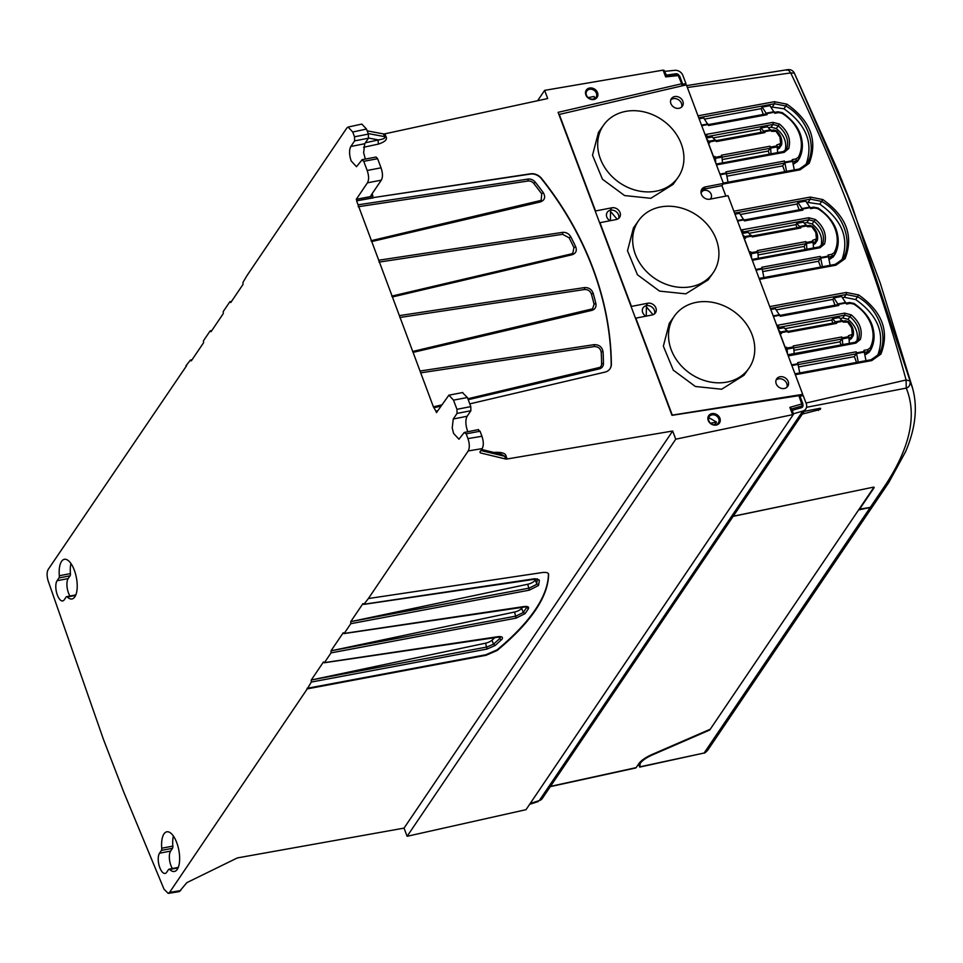 <?xml version="1.0" encoding="UTF-8"?>
<svg xmlns="http://www.w3.org/2000/svg" width="963" height="963" viewBox="0 0 963 963"><rect width="100%" height="100%" fill="white"/><g stroke="black" fill="none" stroke-linecap="round" stroke-linejoin="round"><path stroke-width="1.44" d="M800.566 407.927L801.878 405.977A1.553 0.686 -106.1 0 0 801.722 403.954L798.881 395.661L671.993 415.342L558.107 112.346L681.648 83.781L682.55 84.142L681.274 86.044L682.478 84.263L685.957 83.588L684.849 85.213M801.71 395.865L802.709 394.361L671.933 415.161M802.709 394.361L728.028 195.682L709.96 199.185A6.982 5.886 33.8 0 1 701.401 194.273A6.982 5.886 33.8 0 1 701.858 189.157A6.982 5.886 33.8 0 1 705.349 186.918L723.418 183.415L686.378 84.864L559.274 114.441L595.555 210.969L611.842 207.803A6.681 5.634 33.8 0 1 620.028 212.51A6.681 5.634 33.8 0 1 619.594 217.385A6.681 5.634 33.8 0 1 616.248 219.528L599.961 222.694L631.427 306.415L647.726 303.249A6.681 5.634 33.8 0 1 655.899 307.955A6.681 5.634 33.8 0 1 655.466 312.831A6.681 5.634 33.8 0 1 652.132 314.973L635.833 318.139L672.174 414.8M701.269 190.361L703.881 189.121L721.937 185.642L725.861 196.103M710.14 199.148A5.585 4.707 34.1 0 0 710.826 198.378A5.585 4.707 34.1 0 0 711.188 194.285A5.585 4.707 34.1 0 0 706.625 190.397A5.585 4.707 34.1 0 0 701.558 192.119A5.585 4.707 34.1 0 0 701.076 193.094M721.937 185.642L723.418 183.415M670.898 103.583A6.681 5.634 33.8 0 0 676.363 108.229A6.681 5.634 33.8 0 0 682.418 106.147A6.681 5.634 33.8 0 0 682.851 101.271A6.681 5.634 33.8 0 0 677.386 96.625A6.681 5.634 33.8 0 0 671.331 98.708A6.681 5.634 33.8 0 0 670.898 103.583M776.214 383.792A6.681 5.634 33.8 0 0 781.679 388.426A6.681 5.634 33.8 0 0 787.734 386.344A6.681 5.634 33.8 0 0 788.167 381.468A6.681 5.634 33.8 0 0 782.702 376.822A6.681 5.634 33.8 0 0 776.647 378.904A6.681 5.634 33.8 0 0 776.214 383.792M677.952 177.541L673.137 184.366L650.795 198.306L624.554 195.549L602.465 179.238L592.522 155.236L598.456 132.4L603.657 125.034A45.49 37.942 -144.8 0 1 625.806 111.371A45.49 37.942 -144.8 0 1 673.883 130.884A45.49 37.942 -144.8 0 1 677.952 177.541A45.49 37.942 -144.8 0 1 655.815 191.216A45.49 37.942 -144.8 0 1 607.725 171.703A45.49 37.942 -144.8 0 1 603.657 125.034M712.945 273.083L708.118 279.908L685.776 293.847L659.535 291.103L637.446 274.78L627.503 250.789L633.437 227.954L638.638 220.575A45.49 37.942 -144.8 0 1 660.787 206.913A45.49 37.942 -144.8 0 1 708.864 226.425A45.49 37.942 -144.8 0 1 712.945 273.083A45.49 37.942 -144.8 0 1 690.796 286.757A45.49 37.942 -144.8 0 1 642.718 267.245A45.49 37.942 -144.8 0 1 638.638 220.575M748.793 368.468L743.966 375.293L721.636 389.233L695.382 386.488L673.293 370.165L663.351 346.162L669.285 323.327L674.485 315.96A45.49 37.942 -144.8 0 1 696.634 302.298A45.49 37.942 -144.8 0 1 744.712 321.798A45.49 37.942 -144.8 0 1 748.793 368.468A45.49 37.942 -144.8 0 1 726.644 382.142A45.49 37.942 -144.8 0 1 678.566 362.63A45.49 37.942 -144.8 0 1 674.485 315.96M670.766 99.839A6.681 5.634 -146.2 0 1 681.455 103.354A6.681 5.634 -146.2 0 1 681.587 107.098M776.094 380.048A6.681 5.634 -146.2 0 1 786.771 383.551A6.681 5.634 -146.2 0 1 786.903 387.295M678.734 74.945A3.106 2.612 34.1 0 0 675.821 73.766L665.951 75.21M664.663 71.78L666.252 74.753M664.964 71.334L674.714 70.335A7.138 6.007 -145.9 0 1 682.887 75.439L685.957 83.588M793.356 414.15L792.368 410.286L801.336 407.71A3.106 2.612 34.1 0 0 802.937 404.773M542.35 798.375L539.304 800.578A7.138 6.007 34.1 0 0 542.313 798.447L805.802 408.938A7.138 6.007 -145.9 0 0 806.272 403.714L803.214 395.576L800 396.19M805.802 408.938A7.138 6.007 -145.9 0 1 802.805 411.081L793.656 413.705M722.984 184.077L800.048 169.825L809.197 163.313C817.972 140.61 810.569 120.905 786.976 104.185L774.445 101.693L698.019 115.825M698.741 117.763L774.457 103.751L785.844 106.026C806.97 117.63 817.467 146.051 807.355 163.253L799.531 169.055M727.005 176.169L782.666 165.877L784.833 171.667M728.052 182.163L725.982 171.859L784.496 161.038L786.566 171.342M716.183 164.143L716.966 163.939A1.553 0.662 79.5 0 1 717.194 163.77A1.553 0.662 79.5 0 1 717.977 164.601L784.207 152.347L788.709 148.603C791.129 139.406 788.047 131.233 779.488 124.071L772.94 122.373L705.085 134.615M722.455 162.795L722.045 157.089L715.425 158.317L715.762 163.012M715.425 158.317L714.871 156.427L714.365 159.304M706.818 139.238L709.418 141.922L709.755 142.801L708.768 142.139L709.755 142.801L708.395 143.054L713.523 156.68L714.871 156.427M705.891 136.782L706.722 136.686L706.168 137.504M793.247 163.915L799.302 158.606L798.447 157.15C802.071 149.903 802.348 142.03 799.278 133.532C795.968 125.07 790.19 118.317 781.956 113.273L778.537 112.587L774.818 113.285L769.906 105.689L762.178 107.122L767.09 114.705L708.575 125.527L703.676 117.943L699.126 118.786M770.749 106.869L783.978 108.795C806.825 124.973 814 144.053 805.477 166.021M762.178 107.122L761.155 108.65L763.322 114.428M704.507 119.123L761.155 108.65M797.244 161.712L799.037 159.051M797.424 161.399L794.09 163.758M794.294 169.909L792.224 159.605L795.956 158.919L798.447 157.15M784.496 161.038L784.544 163.096L782.666 165.877M716.568 165.167L717.977 164.601M766.103 114.043L767.09 114.705L766.103 114.043M799.302 158.606L798.929 159.208L799.302 158.606C803.082 150.974 803.371 142.753 800.169 133.965M772.94 122.373A1.553 0.662 -100.5 0 1 772.964 124.432L778.188 125.804C786.326 132.954 789.191 140.586 786.795 148.699L786.277 149.759M788.709 148.603L786.795 148.699L783.208 151.685A1.553 0.662 -100.5 0 1 783.437 151.516A1.553 0.662 -100.5 0 1 784.207 152.347M768.51 127.682L771.074 127.212L776.31 128.573C784.46 135.229 787.325 142.861 784.917 151.468M713.306 137.902L760.036 129.259L760.89 128.007L767.511 126.779L771.58 131.365L775.985 131.281L779.958 137.107L780.596 143.547L776.696 144.992L777.249 146.882L770.617 148.109L771.026 153.815M706.385 138.082L712.307 136.987L716.376 141.573L764.947 132.593L760.89 128.007M777.418 149.361L779.669 147.483M722.226 159.569L768.233 151.059L769.389 154.116M770.617 148.109L770.075 146.22L721.492 155.199L722.045 157.089M760.036 129.259L761.191 132.316M763.972 131.919L764.947 132.593L763.972 131.919M777.791 149.289L781.559 144.691L779.332 148.314M774.541 130.824A1.553 0.662 -100.5 0 0 773.77 129.993L776.551 130.836C780.68 134.88 782.377 139.442 781.631 144.534L781.222 145.533M777.647 152.587L777.249 146.882M770.075 146.22L770.111 148.278L768.233 151.059M759.482 279.342L835.908 265.198L845.057 258.698C853.832 235.995 846.417 216.278 822.823 199.558L810.292 197.066L733.866 211.21M795.33 374.715L871.756 360.583L880.904 354.083C889.68 331.38 882.277 311.663 858.683 294.943L846.14 292.451L769.726 306.595M687.365 87.501L790.695 72.923C839.026 173.448 877.498 275.803 906.111 379.988L910.071 380.975L851.894 205.468L837.979 170.788L794.355 73.116L790.683 72.923C788.444 69.83 787.144 68.951 786.783 70.287M733.156 516.337L872.634 487.326M873.561 487.82L872.671 487.41L873.561 487.82L710.273 729.208L652.107 754.462C645.571 757.351 641.141 760.433 638.818 763.683L636.134 767.643L550.487 786.374M806.537 407.301L906.243 388.101C917.125 414.8 910.288 446.964 885.719 484.594L870.311 507.369L859.068 509.258M870.311 507.369L873.309 505.406L888.717 482.632L885.719 484.594M859.237 509.704L874.187 487.603L873.285 487.194L733.228 516.228M802.335 414.066L820.163 409.444L820.657 408.697L819.778 408.324L804.153 411.382M820.5 408.3L819.778 408.324M874.019 487.17L873.285 487.194M912.707 388.655L910.071 380.975C910.456 384.803 909.18 387.174 906.243 388.101L906.111 379.988L806.019 403.04M819.706 408.336L820.163 409.444M798.712 366.927L854.362 356.635L856.54 362.425M799.759 372.934L797.689 362.63L856.203 351.796L858.262 362.112M787.878 354.902L788.673 354.697A1.553 0.662 79.5 0 1 788.902 354.54L855.132 342.286A1.553 0.662 -100.5 0 0 854.903 342.443L858.502 339.458L857.973 340.517M794.15 353.565L793.753 347.86L787.12 349.075L787.457 353.782M787.12 349.075L786.578 347.198L786.061 350.063M778.525 330.008L781.125 332.68L781.45 333.571L780.475 332.897L781.45 333.571L780.102 333.812L785.218 347.438L786.578 347.198M777.598 327.54L778.429 327.444L777.875 328.263M864.955 354.673L871.009 349.376L870.155 347.908C873.766 340.673 874.043 332.801 870.973 324.29C867.663 315.828 861.897 309.075 853.663 304.031L850.245 303.357L846.525 304.043L841.614 296.448L833.886 297.88L838.797 305.476L780.283 316.297L775.371 308.702L770.833 309.544M776.214 309.881L832.851 299.409L835.029 305.199M833.886 297.88L832.851 299.409M842.444 297.639L844.286 297.29L855.674 299.553C878.533 315.732 885.695 334.811 877.185 356.791M868.939 352.47L871.009 349.376C874.789 341.733 875.078 333.523 871.876 324.724M869.12 352.157L865.797 354.528M844.286 297.29L846.164 294.509L857.552 296.785C878.677 308.389 889.174 336.809 879.063 354.023L871.238 359.825M865.99 360.68L863.931 350.376L867.651 349.677L870.155 347.908M856.203 351.796L856.239 353.854L854.362 356.635M788.264 355.925L855.914 343.105L860.404 339.361C862.824 330.177 859.754 321.991 851.196 314.841L844.647 313.131L776.78 325.386M837.81 304.802L838.797 305.476L837.81 304.802M788.902 354.528A1.553 0.662 79.5 0 1 789.672 355.359M844.647 313.131A1.553 0.662 -100.5 0 1 844.659 315.19L849.896 316.562C858.021 323.724 860.898 331.356 858.502 339.458L860.404 339.361M778.092 328.852L784.014 327.745L787.746 331.453L835.896 322.521M785.014 328.66L831.743 320.017L832.586 318.765L839.218 317.537L843.275 322.136L847.693 322.039L851.653 327.865L852.303 334.305L848.403 335.75L848.945 337.64L842.324 338.868L842.733 344.573M840.218 318.452L842.781 317.971L848.018 319.343C856.023 326.024 858.888 333.655 856.625 342.226M849.125 340.12L851.376 338.242M851.184 338.868L853.266 335.449L849.498 340.047M793.921 350.327L839.941 341.817L841.084 344.886M842.324 338.868L841.77 336.978L793.199 345.97L793.753 347.86M832.586 318.765L836.654 323.351L835.667 322.689L836.654 323.351L788.083 332.343L787.746 331.453L781.125 332.68M831.743 320.017L832.899 323.074M852.303 334.305L853.326 335.305L852.917 336.292M849.354 343.358L848.945 337.64M841.77 336.978L841.818 339.036L839.941 341.817M762.865 271.554L818.514 261.25L820.693 267.04M763.9 277.549L761.841 267.245L820.344 256.423L822.414 266.727M752.031 259.516L752.813 259.324A1.553 0.662 79.5 0 1 753.042 259.155A1.553 0.662 79.5 0 1 753.824 259.986L820.067 247.732L824.557 243.988C826.976 234.791 823.907 226.618 815.336 219.456L808.8 217.746L740.932 230.001M758.302 258.18L757.893 252.475L751.272 253.702L751.609 258.397M751.272 253.702L750.731 251.812L750.213 254.689M742.666 234.623L745.266 237.295L745.603 238.186L744.616 237.512L745.603 238.186L744.243 238.439L749.37 252.065L750.731 251.812M741.739 232.155L742.569 232.071L742.016 232.89M829.107 259.3L835.162 253.991L834.295 252.523C837.918 245.288 838.195 237.416 835.126 228.905C831.815 220.455 826.049 213.702 817.804 208.646L814.397 207.972L810.665 208.658L805.766 201.074L798.038 202.495L802.937 210.09L744.423 220.912L739.524 213.317L734.986 214.159M740.354 214.508L797.003 204.024L799.182 209.814M798.038 202.495L797.003 204.024M806.597 202.254L819.826 204.18C842.673 220.358 849.848 239.426 841.337 261.406M829.937 259.143L833.272 256.772M808.426 201.917L810.316 199.136L821.704 201.411C842.83 213.016 853.326 241.424 843.203 258.638L835.39 264.44M830.142 265.294L828.072 254.99L831.803 254.304L834.295 252.523M820.344 256.423L820.392 258.481L818.514 261.25M752.416 260.54L753.824 259.986M801.95 209.428L802.937 210.09L801.95 209.428M835.162 253.991L834.777 254.593L835.162 253.991C838.929 246.347 839.218 238.138 836.016 229.338M808.8 217.746A1.553 0.662 -100.5 0 1 808.812 219.817L814.036 221.189C822.173 228.339 825.038 235.971 822.643 244.072L822.125 245.132M824.557 243.988L822.643 244.072L819.056 247.07A1.553 0.662 -100.5 0 1 819.284 246.901A1.553 0.662 -100.5 0 1 820.067 247.732M804.358 223.067L806.934 222.597L812.17 223.958C820.307 230.614 823.172 238.246 820.777 246.853M749.166 233.275L795.895 224.632L796.738 223.38L803.359 222.164L807.427 226.75L811.833 226.666L815.805 232.48L816.443 238.92L812.543 240.377L813.097 242.267L806.476 243.483L806.874 249.2M742.232 233.467L748.167 232.372L752.223 236.958L800.807 227.978L796.738 223.38M813.278 244.734L815.529 242.869M758.074 254.942L804.081 246.432L805.237 249.501M806.476 243.483L805.923 241.605L757.351 250.585L757.893 252.475M795.895 224.632L797.039 227.701M799.82 227.304L800.807 227.978L799.82 227.304M813.651 244.662L817.418 240.076L815.18 243.699M816.443 238.92L817.479 239.919L817.069 240.906M813.506 247.973L813.097 242.267M805.923 241.605L805.971 243.663L804.081 246.432M873.248 505.503A6.211 5.224 -145.9 0 1 873.212 505.551A6.211 5.224 -145.9 0 1 870.215 507.501L858.587 509.957L709.707 730.026L652.433 754.896C646.45 757.568 642.369 760.397 640.19 763.382L639.805 766.993L638.493 764.153M708.094 749.647L704.314 752.741L870.215 507.501M873.212 505.551L707.745 750.153C705.638 752.476 704.326 753.451 703.821 753.078L639.54 766.897M710.586 423.214L716.496 422.083L714.606 424.755M708.491 418.676L709.815 418.207L716.496 422.083M715.629 424.659A5.573 4.695 -145.9 0 1 709.791 422.408A5.573 4.695 -145.9 0 1 709.105 416.75A5.573 4.695 -145.9 0 1 711.958 414.872A5.573 4.695 -145.9 0 1 717.892 417.244A5.573 4.695 -145.9 0 1 718.338 422.998A5.573 4.695 -145.9 0 1 715.629 424.659M716.219 425.068A6.524 5.489 34.1 0 0 719.903 418.231A6.524 5.489 34.1 0 0 711.922 413.633A6.524 5.489 34.1 0 0 708.238 420.47A6.524 5.489 34.1 0 0 716.219 425.068M469.775 403.882L604.981 372.115A10.87 9.149 34.1 0 0 610.024 368.745A10.87 9.149 34.1 0 0 611.373 364.11A313.926 264.175 34.1 0 0 541.579 178.432A10.87 9.149 34.1 0 0 530.444 173.809L373.5 197.571L530.252 174.086A10.87 9.149 -145.9 0 1 541.399 178.709A313.926 264.175 -145.9 0 1 611.192 364.387A10.87 9.149 -145.9 0 1 609.928 368.889M437.708 410.792L435.914 411.141L436.468 412.621L448.914 395.119L453.513 400.151L456.956 409.311L470.799 406.615L467.38 397.502L462.421 392.591M179.335 891.606L186.846 882.638L237.392 857.913L404.039 828.12L407.108 836.293L526.003 809.678L793.319 414.523L675.749 439.188L672.68 431.015L507.128 458.978L506.117 456.245C505.671 453.284 501.819 451.996 494.549 452.405A3.106 1.264 -99.6 0 0 494.633 452.622M666.107 76.077L665.662 76.896L666.107 76.077L665.662 76.896L678.289 75.596L681.648 83.781L682.55 84.142M365.374 142.765L378.495 139.924C383.707 139.117 385.73 138.022 384.55 136.626L383.455 133.917A3.106 1.047 -21.8 0 0 384.911 133.821L547.706 98.539L544.637 90.366L663.122 70.13L664.049 70.588L663.122 70.13L665.662 76.896M384.911 133.821L385.958 136.577C387.62 139.31 385.176 141.79 378.64 144.029A3.106 1.312 -102.2 0 1 378.495 139.924L368.54 138.058M230.783 302.514L229.808 301.84L230.783 302.514L243.001 284.446L242.965 282.388L246.997 275.587L346.824 128.019L348.112 127.044L352.723 132.015L354.516 136.794L354.613 140.887L350.821 146.496C349.051 150.023 349.16 154.826 351.158 160.905L356.491 166.707L362.208 159.653L376.1 157.053L377.628 158.714L381.047 167.827C382.829 173.087 382.913 177.204 381.3 180.165L371.104 195.236A3.106 1.083 159.4 0 0 370.984 195.79A3.106 1.083 159.4 0 0 372.946 196.091L356.286 199.305L356.84 200.786L373.5 197.571M589.537 88.03A6.524 5.489 34.1 0 0 585.865 94.88A6.524 5.489 34.1 0 0 593.846 99.478A6.524 5.489 34.1 0 0 597.517 92.641A6.524 5.489 34.1 0 0 589.537 88.03M356.84 200.786L373.319 197.86M435.914 411.141L433.41 406.892L356.659 201.062M370.972 240.762L371.862 241.532L540.424 201.929C544.817 200.184 545.768 197.066 543.252 192.588A305.801 257.338 34.1 0 0 535.247 182.151A7.198 6.055 34.1 0 0 527.88 179.106L358.067 204.818M391.785 296.147L392.675 296.905L572.034 254.762C575.946 253.425 577.15 250.729 575.645 246.648A305.825 257.35 34.1 0 0 570.758 236.766C568.82 233.564 566.063 232.107 562.476 232.384L378.88 260.203M412.597 351.519L413.5 352.289L591.8 310.387C595.098 309.34 596.458 307.089 595.88 303.622A305.825 257.35 34.1 0 0 593.184 293.318C591.643 289.261 588.706 287.347 584.372 287.6L399.693 315.575M468.199 399.693L599.215 368.913A7.198 6.055 34.1 0 0 603.452 363.617A305.801 257.338 34.1 0 0 603.055 351.724C602.092 346.933 599.094 344.573 594.075 344.658L420.506 370.948M420.626 372.862L594.135 346.584C598.083 346.536 600.443 348.389 601.213 352.145A304.272 256.05 -145.9 0 1 601.598 363.99L601.466 365.133A5.67 4.767 -145.9 0 1 600.768 366.578A5.67 4.767 -145.9 0 1 599.985 367.36A5.67 4.767 -145.9 0 1 599.323 367.77A5.67 4.767 -145.9 0 1 598.517 368.083M599.215 368.913A1.553 0.662 -103.2 0 0 598.396 368.095A1.553 0.662 -103.2 0 0 598.276 368.155L467.862 398.79M433.567 406.819L441.68 404.917L433.663 406.831M440.873 406.121L434.313 407.662L433.41 406.892M180.707 890.619L169.584 892.4L168.224 893.375L164.023 889.21L123.818 792.236L103.354 739.115L48.15 580.93C46.742 575.982 46.754 572.154 48.198 569.446L186.569 365.759M169.584 892.4L307.269 688.87L311.302 682.069L311.254 680.01L323.484 661.942L324.459 662.616L331.043 652.89L330.995 650.832L343.225 632.763L344.2 633.437L350.785 623.699L350.737 621.653L362.967 603.584L363.942 604.246L368.384 598.541L468.211 450.961C469.751 447.951 469.667 443.835 467.97 438.61L466.176 433.832L464.238 432.459L458.966 439.224L453.573 433.398L452.225 427.957L453.26 419.001L457.04 413.416L456.956 409.311M323.484 661.942L324.459 662.616L497.811 636.699C501.651 636.278 503.107 637.061 502.156 639.047L495.163 645.475L493.489 644.175L487.001 646.992L311.254 680.01L485.569 643.176A6.211 2.167 -20.6 0 0 491.997 640.202A256.194 89.15 -20.6 0 0 495.355 637.205M343.225 632.763L344.2 633.437L523.944 606.57C527.796 606.148 529.253 606.907 528.338 608.833L525.124 613.587L523.27 612.468L516.06 616.067L330.995 650.832L514.543 612.035A6.211 2.167 -20.6 0 0 521.693 608.291A256.194 89.15 159.4 0 0 522.68 606.883M362.967 603.584L363.942 604.246L534.634 578.739L539.364 580.147L537.414 579.232L536.463 584.469L529.217 588.116L350.737 621.653L527.76 584.24A6.211 2.167 -20.6 0 0 534.947 580.436A6.211 2.167 -20.6 0 0 535.235 579.798A256.194 89.15 -20.6 0 0 535.428 578.787M478.539 429.57L464.238 432.459M361.799 159.942L363.737 161.315L367.18 170.475C368.961 175.735 369.046 179.852 367.433 182.826L356.286 199.305M229.808 301.84L223.223 311.579L223.26 313.625L211.041 331.693L210.066 331.031L203.482 340.758L203.53 342.816L191.3 360.872L190.325 360.21L185.883 365.928M211.041 331.693L210.066 331.031M191.3 360.872L190.325 360.21M178.275 867.398L168.994 869.192A3.106 1.288 79.1 0 0 168.561 869.517L166.683 872.285A10.87 4.49 -100.9 0 1 165.155 873.429A10.87 4.49 -100.9 0 1 158.45 862.198A10.87 4.49 -100.9 0 1 159.509 853.218L161.387 850.437A3.106 1.288 79.1 0 0 161.736 848.234L172.846 846.092A20.187 8.342 79.1 0 1 173.364 836.004M168.994 869.192A3.106 1.288 79.1 0 1 169.717 869.493A20.187 8.342 -100.9 0 0 174.435 871.455A20.187 8.342 -100.9 0 0 176.494 870.299A20.187 8.342 -100.9 0 0 177.276 869.348A20.187 8.342 -100.9 0 0 176.723 842.601A20.187 8.342 -100.9 0 0 166.804 831.815A20.187 8.342 -100.9 0 0 163.963 833.922A20.187 8.342 -100.9 0 0 161.736 848.234M75.848 594.905L66.567 596.687A3.106 1.288 79.1 0 0 66.134 597.012L64.256 599.793A10.87 4.49 -100.9 0 1 62.727 600.924A10.87 4.49 -100.9 0 1 59.61 599.239A10.87 4.49 -100.9 0 1 57.082 580.713L58.96 577.932A3.106 1.288 79.1 0 0 59.309 575.73L70.419 573.599A20.187 8.342 79.1 0 1 70.937 563.499M66.567 596.687A3.106 1.288 79.1 0 1 67.302 596.988A20.187 8.342 -100.9 0 0 72.008 598.962A20.187 8.342 -100.9 0 0 74.295 570.108A20.187 8.342 -100.9 0 0 64.377 559.31A20.187 8.342 -100.9 0 0 59.309 575.73M383.455 133.917L367.156 130.86M172.389 868.53A10.87 4.49 79.1 0 1 170.62 851.075L172.497 848.295A3.106 1.288 -100.9 0 0 172.846 846.092M618.619 218.445A6.524 5.501 33.8 0 0 616.898 212.354A6.524 5.501 33.8 0 0 610.494 210.211A6.524 5.501 33.8 0 0 606.437 214.761A6.524 5.501 33.8 0 0 609.964 220.744M654.491 313.89A6.524 5.501 33.8 0 0 652.782 307.811A6.524 5.501 33.8 0 0 646.378 305.668A6.524 5.501 33.8 0 0 642.309 310.206A6.524 5.501 33.8 0 0 645.848 316.189M798.881 395.661L799.808 396.142L798.881 395.661M793.319 414.523L792.417 414.126L789.877 407.361L791.273 408.637L793.38 414.234M675.749 439.188L407.108 836.293M672.68 431.015L404.039 828.12M479.983 451.9L480.356 452.899L479.935 451.96L480.356 452.899L505.647 459.002A3.106 1.107 160.6 0 0 507.128 458.978M479.935 451.96L482.21 448.602C483.739 445.58 483.643 441.475 481.945 436.263L480.056 431.231L478.093 429.895M368.384 598.541L542 572.588C546.202 572.058 548.404 572.66 548.621 574.393L548.416 573.852C548.392 584.794 543.987 596.771 535.211 609.784C526.376 622.796 513.628 636.182 496.956 649.929L497.161 650.482C530.998 622.303 548.152 596.94 548.621 574.393L548.513 573.816M497.161 650.482L486.05 655.285L307.269 688.87M307.065 688.328L485.846 654.744L496.956 649.929M535.235 579.798L536.752 583.831L538.69 584.77L538.341 585.576L529.289 590.175L527.76 584.24M331.043 652.89L516.132 618.114L525.124 613.587M500.579 636.952L499.677 638.638L501.398 639.914M498.966 636.736L499.677 638.638L493.489 644.175L491.997 640.202M516.132 618.114L514.543 612.035M526.713 606.81L526.46 607.749A256.194 89.15 -20.6 0 1 524.907 610.097A256.194 89.15 -20.6 0 1 523.27 612.468L521.693 608.291M467.777 431.593L467.44 430.714C465.442 424.599 465.346 419.772 467.151 416.245L470.883 410.732L470.799 406.615M453.26 419.001L467.151 416.245M506.117 456.257A3.106 1.107 -19.4 0 1 504.696 456.269L501.121 454.187M544.637 90.366L537.619 100.73M617.163 219.275L610.518 211.403L610.386 220.659M653.034 314.72L646.39 306.86L646.269 316.105M69.962 596.037A10.87 4.49 79.1 0 1 68.192 578.57L70.07 575.802A3.106 1.288 -100.9 0 0 70.419 573.599M368.167 133.556L384.55 136.626A3.106 1.047 158.2 0 0 385.946 136.541M348.076 127.044L361.835 124.095L366.482 129.054L368.372 134.098L368.456 138.215L364.724 143.728L363.641 152.756L365.35 159.064M364.724 143.728L350.821 146.496M358.188 206.744L527.941 181.02A5.67 4.767 -145.9 0 1 529.072 180.972A5.67 4.767 -145.9 0 1 531.311 181.538A5.67 4.767 -145.9 0 1 532.804 182.476A5.67 4.767 -145.9 0 1 533.743 183.427A304.272 256.05 -145.9 0 1 541.7 193.816L541.194 200.376L539.725 201.111M540.424 201.929A1.553 0.662 -103.2 0 0 539.605 201.111A1.553 0.662 -103.2 0 0 539.485 201.171L371.224 240.702M379.001 262.117L562.536 234.31L569.073 237.765A304.296 256.062 -145.9 0 1 573.936 247.599L572.829 253.197L571.324 253.943M572.816 253.209L571.203 253.943A1.553 0.662 -103.2 0 0 571.083 254.003L392.037 296.086M399.814 317.489L584.433 289.526C587.827 289.357 590.138 290.862 591.39 294.04A304.296 256.062 -145.9 0 1 594.075 304.296L592.582 308.822L591.089 309.568M591.8 310.387A1.553 0.662 -103.2 0 0 590.981 309.568A1.553 0.662 -103.2 0 0 590.849 309.629L412.85 351.459M586.431 95.132A5.573 4.695 -145.9 0 1 586.72 91.16A5.573 4.695 -145.9 0 1 589.573 89.282A5.573 4.695 -145.9 0 1 596.398 93.218A5.573 4.695 -145.9 0 1 595.953 97.407A5.573 4.695 -145.9 0 1 593.244 99.069A5.573 4.695 -145.9 0 1 586.431 95.132M588.188 97.612L594.111 96.469A5.453 4.586 -145.9 0 1 594.388 98.695M705.349 186.918L703.881 189.121M610.349 210.03L611.842 207.803M646.233 305.476L647.726 303.249M674.979 75.018L675.821 73.766M530.156 803.539L539.304 800.578L802.805 411.081M772.579 106.532L774.457 103.751A1.553 0.662 -100.5 0 0 774.445 101.693M786.976 104.185L783.978 108.795M809.197 163.313L807.355 163.253L805.995 165.263M800.048 169.825A1.553 0.662 -100.5 0 0 799.278 168.994A1.553 0.662 -100.5 0 0 799.049 169.151M726.559 173.569L720.168 174.748M714.919 158.486L714.113 158.63M707.913 123.962L701.521 125.142M792.802 161.315L785.074 162.747M784.544 163.096L726.608 173.809M726.391 172.919L719.927 174.11M792.633 160.665L784.905 162.097M766.68 113.646L774.408 112.226M701.714 125.672L708.178 124.468M774.156 111.708L766.428 113.128M795.956 158.919A1.553 0.662 -100.5 0 1 795.968 160.977L792.838 161.555M799.338 158.558L799.338 158.558C806.163 140.803 800.47 125.503 782.257 112.635L777.755 111.768A1.553 0.662 -100.5 0 0 777.538 111.925M778.537 112.587A1.553 0.662 -100.5 0 0 777.767 111.768L774.469 112.37M776.31 128.573L779.488 124.071M771.074 127.212L772.964 124.432L706.722 136.686A1.553 0.662 79.5 0 0 706.698 134.627M786.795 148.699L785.531 150.577M721.829 156.09L715.208 157.318M777.033 145.882L770.4 147.098M764.622 131.702L773.758 129.993A1.553 0.662 -100.5 0 0 773.53 130.161M709.418 141.922L716.039 140.694M708.262 143.078L708.395 143.054A1.553 0.662 79.5 0 0 707.998 142.392M713.727 157.607A1.553 0.662 79.5 0 0 713.523 156.68L713.39 156.704M715.617 139.996L708.997 141.224M770.821 129.788L764.201 131.004M779.657 144.45A1.553 0.662 -100.5 0 1 779.681 146.508L777.249 146.954M770.111 148.278L722.057 157.162M780.596 143.547L781.631 144.546M818.333 410.455L817.683 408.733M871.756 360.583A1.553 0.662 -100.5 0 0 870.985 359.753A1.553 0.662 -100.5 0 0 870.745 359.921M798.267 364.327L791.875 365.519M786.615 349.244L785.808 349.4M779.609 314.72L773.217 315.9M846.14 292.451A1.553 0.662 -100.5 0 1 846.164 294.509L770.448 308.521M858.683 294.943L855.674 299.553M880.904 354.083L879.063 354.023L877.702 356.021M864.497 352.085L856.769 353.505M856.239 353.854L798.303 364.58M798.086 363.689L791.634 364.881M864.329 351.435L856.601 352.855M838.388 304.416L846.116 302.984M773.421 316.43L779.874 315.238M845.851 302.466L838.123 303.899M867.651 349.677A1.553 0.662 -100.5 0 1 867.675 351.748L864.545 352.326M871.034 349.328L871.034 349.316C877.871 331.573 872.177 316.261 853.964 303.405L849.462 302.526A1.553 0.662 -100.5 0 0 849.234 302.695M850.245 303.357A1.553 0.662 -100.5 0 0 849.474 302.526L846.176 303.14M855.914 343.105A1.553 0.662 -100.5 0 0 855.144 342.286L858.093 340.324M848.018 319.343L851.196 314.841M842.781 317.971L844.659 315.19L778.429 327.444A1.553 0.662 79.5 0 0 778.405 325.386M858.502 339.458L857.226 341.335M793.536 346.849L786.903 348.076M848.728 336.641L842.107 337.869M836.317 322.473L845.466 320.751A1.553 0.662 -100.5 0 0 845.237 320.92M779.97 333.848L780.102 333.812A1.553 0.662 79.5 0 0 779.705 333.15M785.423 348.377A1.553 0.662 79.5 0 0 785.218 347.438L785.086 347.474M787.325 330.754L780.704 331.982M842.529 320.547L835.896 321.774M851.364 335.208A1.553 0.662 -100.5 0 1 851.376 337.267L848.957 337.724M841.818 339.036L793.753 347.932M846.236 321.582A1.553 0.662 -100.5 0 0 845.466 320.751L848.247 321.606C852.387 325.638 854.085 330.213 853.326 335.305M835.908 265.198A1.553 0.662 -100.5 0 0 835.138 264.368M842.878 259.228L835.126 264.38A1.553 0.662 -100.5 0 0 834.897 264.536M762.407 268.954L756.015 270.134M750.767 253.871L749.96 254.015M743.761 219.335L737.369 220.527M810.292 197.066A1.553 0.662 -100.5 0 1 810.316 199.136L734.6 213.136M822.823 199.558L819.826 204.18M845.057 258.698L843.203 258.638L841.855 260.648M828.649 256.7L820.921 258.132M820.392 258.481L762.455 269.195M762.239 268.304L755.774 269.496M828.481 256.05L820.753 257.482M802.54 209.031L810.268 207.599M737.574 221.045L744.026 219.853M810.003 207.081L802.275 208.514M831.803 254.304A1.553 0.662 -100.5 0 1 831.827 256.363L828.698 256.94M835.186 253.943L835.186 253.943C842.023 236.188 836.329 220.876 818.105 208.02L813.615 207.153A1.553 0.662 -100.5 0 0 813.386 207.31M814.397 207.972A1.553 0.662 -100.5 0 0 813.627 207.141L810.316 207.755M812.17 223.958L815.336 219.456M806.934 222.597L808.812 219.817L742.569 232.071A1.553 0.662 79.5 0 0 742.557 230.001M822.643 244.072L821.379 245.95M757.676 251.475L751.056 252.691M812.88 241.256L806.26 242.483M800.47 227.087L807.09 225.86M745.266 237.295L751.898 236.079M744.11 238.463L744.243 238.439A1.553 0.662 79.5 0 0 743.857 237.765M749.575 252.992A1.553 0.662 79.5 0 0 749.37 252.065L749.238 252.089M751.477 235.381L744.844 236.597M806.669 225.161L800.048 226.389M815.505 239.823A1.553 0.662 -100.5 0 1 815.529 241.894L813.109 242.339M805.971 243.663L757.905 252.547M810.389 226.197A1.553 0.662 -100.5 0 0 809.618 225.378M817.479 239.919C818.225 234.828 816.54 230.265 812.399 226.221L809.606 225.378A1.553 0.662 -100.5 0 0 809.377 225.535M801.722 403.954L789.877 407.361M363.557 147.291L378.64 144.029M372.079 193.792L372.946 196.091M594.135 346.584A1.553 0.614 -98.6 0 0 594.075 344.658M603.055 351.724A1.553 0.71 176.8 0 0 601.213 352.145M601.61 363.99A1.553 0.722 -0.5 0 1 603.452 363.617M169.717 869.493L178.083 867.88M159.509 853.218L170.62 851.075M172.497 848.295L161.387 850.437M801.866 403.629L802.793 404.063A1.866 1.565 -145.9 0 1 801.878 405.977L791.417 408.998M482.21 448.602L468.211 450.961M311.302 682.069L487.073 649.05L495.163 645.475M538.69 584.77L539.364 580.147M350.785 623.699L529.289 590.175M487.073 649.05L485.569 643.176M526.051 606.642L528.338 608.833M481.945 436.263L467.97 438.61M466.176 433.832L480.056 431.231M457.04 413.416L470.883 410.732M467.38 397.502L453.513 400.151M505.647 459.002L504.696 456.269L480.91 450.528M679.577 76.246L678.65 75.812M678.301 75.596L677.434 74.909M67.302 596.988L75.656 595.387M57.082 580.713L68.192 578.57M70.07 575.802L58.96 577.932M368.456 138.215L354.613 140.887M368.372 134.098L354.516 136.794M352.723 132.015L366.482 129.054M363.737 161.315L377.628 158.714M367.18 170.475L381.047 167.827M381.3 180.165L367.433 182.826M527.941 181.02A1.553 0.614 -98.6 0 0 527.88 179.106M535.247 182.163L533.743 183.427M541.7 193.816L543.252 192.588M562.536 234.31A1.553 0.614 -98.6 0 0 562.476 232.384M570.758 236.766L569.073 237.765M573.936 247.599L575.645 246.648M572.034 254.762A1.553 0.662 -103.2 0 0 571.215 253.943M584.433 289.526A1.553 0.614 -98.6 0 0 584.372 287.6M593.184 293.318L591.39 294.04M595.88 303.622A1.553 0.614 166.4 0 0 594.075 304.296M529.626 804.334L538.281 801.529M807.03 163.842L799.266 168.994L723.285 183.054M708.226 124.624L766.331 113.875M716.147 164.071L783.437 151.516M786.398 149.566L783.425 151.528M708.997 141.97L707.925 142.175M716.039 140.67L764.189 131.762M686.655 85.599L787.168 69.733C790.454 69.216 792.838 70.335 794.343 73.092L851.894 205.468M841.746 179.973L880.254 283.074L912.418 387.583M888.765 482.571L905.653 451.551C915.681 427.993 917.908 406.591 912.334 387.331M635.724 767.968L550.294 786.639M878.725 354.601L870.973 359.753L794.993 373.813M779.934 315.383L838.027 304.645M787.854 354.829L788.902 354.54M780.692 332.741L779.621 332.933M835.126 264.38L759.133 278.427M834.885 254.437L833.019 257.205M744.086 220.009L802.179 209.26M752.007 259.456L819.284 246.901L822.246 244.939M744.844 237.355L743.773 237.548M809.606 225.378L807.09 225.836M751.886 236.055L800.048 227.148M639.745 767.09L703.845 753.078M599.985 367.36L467.849 398.766M230.049 301.684L231.602 301.311M210.307 330.863L211.86 330.49M190.566 360.042L192.119 359.681M179.299 891.606L168.176 893.387M799.868 395.853L802.853 403.786L801.072 407.782M324.266 662.773L500.555 636.832M344.008 633.594L526.689 606.702M363.749 604.403L537.378 578.871M462.794 392.519L449.324 395.095M481.62 449.48L501.181 454.211M682.623 83.889L679.637 75.969L677.663 74.741L666.215 75.921M666.227 75.933L664.109 70.299M541.194 200.376L371.128 240.702M391.941 296.074L571.203 253.943M592.582 308.834L412.754 351.447"/></g></svg>
